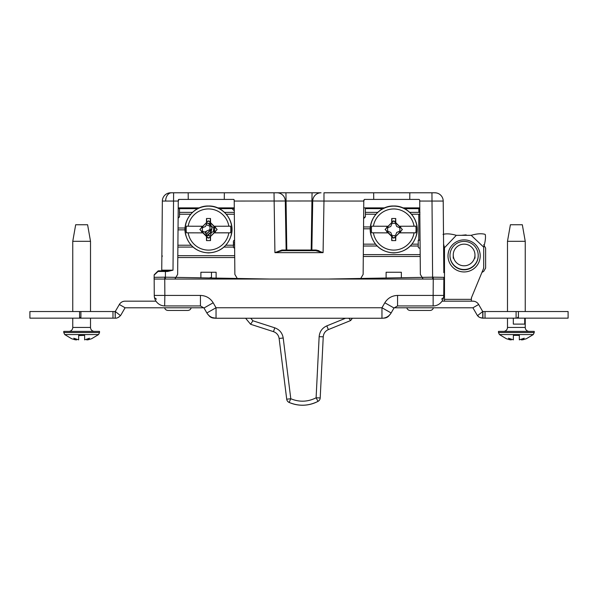 <?xml version="1.0" encoding="UTF-8"?>
<svg xmlns="http://www.w3.org/2000/svg" width="598" height="598" viewBox="0 0 598 598"><rect width="100%" height="100%" fill="white"/><g stroke="black" fill="none" stroke-linecap="round" stroke-linejoin="round"><path stroke-width="0.9" d="M162.32 255.899L161.856 257.162L162.35 201.055A8.35 8.35 0 0 1 170.692 192.788L188.176 192.788L188.235 199.411L178.952 199.411A0.665 0.665 0 0 0 178.735 199.448M158.007 271.014L154.351 274.609L158.029 271.477A0.665 0.434 -90 0 1 158.47 270.827L161.079 270.827A0.665 0.665 0 0 0 161.744 270.169L173.009 270.169L167.59 271.485M154.112 279.042L154.127 277.337L164.734 277.173L164.861 295.427L200.435 295.427C205.981 295.629 210.227 298.081 213.172 302.782L203.993 307.992L200.435 305.937L164.861 305.937A10.6 10.6 0 0 1 154.262 295.427L154.149 275.073A0.665 0.665 0 0 1 154.351 274.609A0.665 0.665 0 0 0 154.149 275.073L158.029 271.477L165.444 271.485L165.377 279.042L154.112 279.042L443.888 279.042L423.092 279.042L420.357 274.4L419.706 200.068L419.721 201.055L443.208 201.055L443.828 272.666M165.377 279.042L174.908 279.042L177.643 274.4L178.279 201.055L162.35 201.055L161.744 270.169L162.35 201.055M435.232 192.795L436.772 193.005M233.893 199.5A0.665 0.665 0 0 0 233.549 199.411L224.272 199.411L224.332 192.788L188.176 192.788M319.011 250.749L316.073 250.031A0.665 0.411 -90 0 1 315.662 250.682L311.199 250.682A0.665 0.665 0 0 0 311.864 250.031L311.199 250.031L311.199 250.682A0.665 0.665 0 0 0 311.864 250.031L316.073 250.031L323.077 252.655L323.981 201.055L312.717 200.988L311.864 250.031L312.717 200.988L234.222 201.055L234.214 200.068L234.865 274.4L237.593 279.042L360.407 279.042L363.136 274.4L363.778 201.055L323.981 201.055L323.981 192.788L373.668 192.788L373.728 199.411L364.451 199.411L363.778 201.055L363.786 200.068M233.549 199.411L234.214 200.068A0.665 0.665 0 0 0 234.177 199.844M178.398 199.71A0.665 0.665 0 0 0 178.294 200.068L178.279 201.055L178.952 199.411M178.219 207.887L199.298 207.887M217.709 207.887L234.281 207.887M286.136 250.031L285.283 200.988A8.35 8.35 0 0 0 276.934 192.788L285.941 192.788L286.801 250.682L282.338 250.682L274.923 252.655L281.927 250.031L286.136 250.031A0.665 0.665 0 0 0 286.801 250.682A0.665 0.665 0 0 1 286.136 250.031L311.199 250.031L312.059 192.788L321.066 192.788A8.35 8.35 0 0 0 312.717 200.988A8.35 8.35 0 0 1 321.066 192.788M323.077 252.655L274.923 252.655L281.927 250.031A0.665 0.411 -90 0 0 282.338 250.682L315.662 250.682L323.077 252.655L315.662 250.682L311.199 250.682A0.665 0.665 0 0 0 311.864 250.031M274.923 252.655L274.019 192.788L276.934 192.788M224.332 192.788L274.019 192.788M285.941 192.788L312.059 192.788M419.706 200.068L419.049 199.411L409.765 199.411L409.824 192.788L373.668 192.788M419.781 207.887L402.94 207.887M384.529 207.887L363.719 207.887M409.824 192.788L434.858 192.788A8.35 8.35 0 0 1 443.208 201.055L443.694 257.162M434.858 192.788L431.943 192.788L434.843 192.788L431.943 192.788L432.623 279.042M279.131 251.25L282.338 250.682M443.806 270.034L443.208 201.055M169.07 270.169L165.041 270.169A0.665 0.471 90 0 1 164.577 270.827M158.47 270.827L167.567 270.827L173.009 270.169L173.607 192.788M167.567 270.827L167.567 271.485L165.444 271.485L165.444 270.827M234.289 208.545L219.122 208.545M197.893 208.545L187.092 208.62M181.949 208.62L178.219 208.545M178.144 217.179L179.176 217.179M365.072 217.179L363.636 217.201M441.556 299.179L443.492 297.617M154.508 297.617L156.444 299.179M391.683 312.007L391.137 312.956A10.6 10.6 0 0 1 381.958 318.256L216.042 318.256L212.193 317.538M214.136 318.084L216.042 318.256A10.6 10.6 0 0 1 206.863 312.956L203.993 307.992M384.85 317.859L383.864 318.084M213.172 302.782L216.042 307.753L381.958 307.753L391.137 312.956L394.007 307.992L384.828 302.782C387.773 298.081 392.019 295.629 397.565 295.427L433.139 295.427L433.266 277.173L327.951 279.042M433.266 277.173L443.873 277.337L443.738 295.427A10.6 10.6 0 0 1 433.139 305.937L397.565 305.937L394.007 307.992L397.565 305.937L397.565 295.427M164.734 277.173L270.049 279.042M159.539 279.042L161.296 279.042C154.583 279.042 154.583 279.042 161.296 279.042C154.583 279.042 154.583 279.042 161.296 279.042L159.539 279.042M438.461 279.042L436.704 279.042C443.417 279.042 443.417 279.042 436.704 279.042C443.417 279.042 443.417 279.042 436.704 279.042L438.461 279.042M443.021 279.042L433.55 279.042L443.021 279.042M164.45 279.042L154.979 279.042L164.45 279.042M206.317 312.007L206.863 312.956L206.317 312.007M216.042 318.256L216.042 307.753L206.863 312.956M154.262 295.427L164.861 295.427L164.644 305.937M464.1 241.39A14.113 14.06 -0 0 0 449.988 255.443A14.113 14.06 -0 0 0 464.1 269.504A14.113 14.06 -0 0 0 478.213 255.443A14.113 14.06 -0 0 0 464.1 241.39M524.708 318.151L524.708 324.109L513.316 324.109L513.316 318.151M79.586 317.904L79.818 317.157L80.745 318.151L29.9 318.151L29.9 311.528L79.586 311.528L79.586 318.151M156.003 301.168L125.087 301.168A6.63 6.63 0 0 0 119.346 304.487L115.242 311.528L115.242 318.151L115.093 311.528L79.586 311.528M115.093 318.151L80.745 318.151M115.294 311.498L120.467 315.632C118.434 317.56 116.692 318.398 115.242 318.151M203.873 307.791L125.087 307.791L121.035 314.802A6.69 6.69 0 0 1 120.467 315.632L120.467 315.632M518.414 311.528L568.1 311.528L568.1 318.151L518.414 318.151L518.414 311.528L482.758 311.528L482.758 318.151C480.291 317.934 478.55 317.089 477.533 315.632A6.69 6.69 0 0 1 476.965 314.802L472.913 307.791L394.127 307.791M517.001 318.151L517.89 317.217L518.324 318.151L482.907 318.151L482.907 311.528M482.758 311.528L477.533 315.632L478.878 316.91M482.907 318.151L479.917 317.516M482.698 311.491L478.654 304.487A6.63 6.63 0 0 0 472.913 301.168L474.334 301.325M483.707 247.729L483.707 267.717A1.988 1.981 180 0 1 483.565 268.457L471.53 297.55A1.988 1.981 -0 0 0 471.388 298.29L471.388 301.168M483.565 268.457L471.53 297.55M444.493 301.168L444.493 247.736L443.581 244.014M443.036 234.416C446.325 233.444 450.75 233.743 456.311 235.32L471.187 235.32C476.875 233.661 481.48 233.332 485.008 234.326L485.277 234.58C485.83 237.443 485.314 241.629 483.707 247.153L483.707 267.142A1.988 1.981 180 0 1 483.565 267.882M471.53 298.125A1.988 1.981 -0 0 0 471.388 298.865M483.707 267.717L483.707 267.142M483.707 247.542L483.834 246.623L483.707 247.153L471.187 235.32M472.913 301.168L441.997 301.168M214.136 318.129C211.61 318.039 209.681 316.925 208.343 314.78M389.657 314.78C388.319 316.925 386.39 318.039 383.864 318.129M118.083 317.516L119.122 316.91M125.087 307.791L119.346 304.487M326.807 325.873L328.354 329.603L350.637 320.543L352.386 318.256L350.637 320.543L328.354 329.603C325.267 331.023 323.563 333.422 323.241 336.809L320.199 397.939A4.104 4.104 0 0 1 318.031 401.355C308.561 406.109 298.933 406.468 289.133 402.439C293.782 404.465 298.641 405.392 303.709 405.212C308.77 405.01 313.546 403.725 318.031 401.355L316.103 397.805L319.145 336.674C319.624 331.598 322.18 328.003 326.807 325.873L345.524 318.256M286.988 400.226A4.104 4.104 0 0 1 286.711 399.187L290.792 398.746L289.133 402.439A4.104 4.104 0 0 1 286.711 399.187L279.124 338.453C278.556 335.104 276.68 332.839 273.495 331.651L250.599 324.273L245.614 318.256L250.599 324.273L252.894 320.767L250.599 324.273M250.749 318.256L252.894 320.767L274.759 327.816C279.535 329.588 282.346 332.989 283.205 338.012L290.792 398.746C299.374 402.282 307.806 401.968 316.103 397.805L320.199 397.939M361.14 278.451L361.08 277.891M350.637 320.543L348.873 318.256M419.968 214.211L411.559 214.219M375.91 214.219L365.378 214.219L365.378 216.872L363.621 218.629M377.674 212.365L365.378 212.365L365.378 214.219M420.058 240.187L418.779 240.187L418.779 214.219M382.974 208.62L365.378 208.62L382.907 208.657M404.495 208.62L419.789 208.657M404.562 208.657L418.779 208.657L418.884 212.365M409.794 212.365L419.968 212.365M365.378 208.657L365.378 212.365M363.554 226.941L370.416 226.941M363.532 228.795L370.289 228.795M363.397 244.163L375.469 244.163M412 244.163L418.249 244.163L418.249 240.187L418.779 240.187M401.355 272.254L401.355 277.734L401.355 272.254L386.114 272.254L386.114 278.01L386.114 272.254M363.292 256.482L420.2 256.482M361.274 278.451L361.274 277.562M363.307 254.628L420.185 254.628M420.132 248.14L419.572 248.14A1.323 1.323 0 0 1 418.249 246.81L418.249 246.017L410.34 246.017M363.382 246.017L377.129 246.017M418.249 244.163L418.249 246.017M234.341 214.219L226.336 214.219M190.68 214.219L179.49 214.219L179.49 216.872L178.129 218.225M197.676 208.657L179.49 208.657L179.49 214.219M185.059 229.856L178.032 229.856M216.125 272.254L216.125 278.085L216.125 272.254L200.883 272.254L200.883 277.808L200.883 272.254M177.785 257.544L234.715 257.544M177.808 255.69L234.7 255.69M234.633 248.133A1.323 1.323 0 0 1 233.444 247.079L233.414 241.51A1.323 1.323 0 0 1 234.566 240.202M177.883 247.079L193.027 247.079M223.981 247.079L233.444 247.079M177.898 245.225L191.143 245.225M225.865 245.225L233.414 245.225M185.096 228.002L178.047 228.002M219.331 208.657L232.091 208.62L219.264 208.62M179.49 208.657L197.744 208.62M234.311 210.877L232.091 208.657M234.319 212.365L224.564 212.365M192.451 212.365L179.49 212.365M444.486 271.365L443.813 270.872M461.469 235.32L466.006 234.872L466.799 235.32M483.67 244.746L485.628 248.08L485.628 268.054L483.707 271.365L481.981 272.359M474.969 258.231L474.969 254.972A10.861 10.824 0 0 0 464.1 244.148A10.861 10.824 0 0 0 453.239 254.972A10.861 10.824 0 0 0 464.1 265.796A10.861 10.824 0 0 0 474.969 254.972M453.239 258.231L453.239 254.972M234.588 242.915L233.414 242.915M211.483 277.666L211.483 272.254L211.483 277.666M210.16 277.629L211.483 277.629M234.603 244.776L233.414 244.776L234.603 244.776M399.486 227.681L399.621 227.674A6.152 6.152 0 0 1 399.621 231.269L396.713 232.435L395.532 235.358A6.152 6.152 0 0 1 391.937 235.358L390.763 232.435L387.848 231.269A6.152 6.152 0 0 1 387.848 227.674L390.763 226.485L391.937 223.585A6.152 6.152 180 0 1 393.738 223.316A6.152 6.152 0 0 1 395.532 223.585L396.713 226.485L399.486 227.681M373.414 226.216A20.594 20.594 180 0 1 414.055 226.216L415.812 226.171A22.328 22.328 180 0 1 415.812 232.801L399.068 232.801L400.765 231.703A7.37 7.37 180 0 0 400.966 230.895L402.379 229.49L393.738 220.789L392.176 222.321L391.735 218.502A60.936 3.192 90 0 0 391.705 222.65A60.764 1.218 -45 0 0 388.109 226.246A60.861 0.531 180 0 1 373.414 226.216L371.657 226.171A22.328 22.328 180 0 0 371.657 232.801L373.414 232.839A20.594 20.594 180 0 0 414.055 232.839A60.861 0.531 180 0 1 399.367 232.869A60.764 1.966 135 0 1 395.764 236.464A60.936 3.192 -90 0 1 395.734 240.605L391.735 240.605A60.936 3.192 90 0 1 391.705 236.464A60.764 1.966 -135 0 1 388.109 232.869A60.861 0.531 180 0 1 373.414 232.839M414.055 226.216A60.861 0.531 180 0 1 399.367 226.246A60.764 1.218 45 0 0 395.764 222.65A60.936 3.192 -90 0 0 395.734 218.502L391.735 218.502M388.109 232.869L371.657 232.801M388.109 226.246L386.704 227.277A7.37 7.37 180 0 0 386.502 228.077L385.09 229.49L387.287 231.628L386.704 231.703L388.401 232.801M386.502 230.895A7.37 7.37 180 0 0 386.704 231.703M395.764 236.464L402.379 229.49L400.966 228.077A7.37 7.37 180 0 0 400.765 227.277L399.367 226.246M415.812 232.801L414.055 232.839M395.293 236.524L395.734 240.605M400.167 231.703L400.966 230.895M395.764 222.65L395.293 222.434M400.966 228.077L400.167 227.277M395.293 222.321L395.734 218.502M395.151 222.292L393.738 220.789M385.09 229.49L391.705 222.65M387.302 227.277L386.502 228.077M391.705 236.464L392.176 236.524L391.735 240.605M385.105 229.483L392.176 236.524M392.176 236.629L393.738 238.221L395.293 236.629M392.318 236.666L393.738 238.221M395.151 236.666L393.738 238.116M392.318 222.292L393.738 220.849M214.263 227.681L214.39 227.674A6.152 6.152 0 0 1 214.39 231.269L211.483 232.435L210.302 235.358A6.152 6.152 0 0 1 206.706 235.358L205.533 232.435L202.617 231.269A6.152 6.152 0 0 1 202.617 227.674L205.533 226.485L206.706 223.585A6.152 6.152 180 0 1 208.508 223.316A6.152 6.152 0 0 1 210.302 223.585L211.483 226.485L214.263 227.681M188.183 226.216A20.594 20.594 180 0 1 228.832 226.216L230.581 226.171A22.328 22.328 180 0 1 230.581 232.801L213.837 232.801L215.534 231.703A7.37 7.37 180 0 0 215.736 230.895L217.149 229.49L208.508 220.849L206.945 222.321L206.504 218.502A60.936 3.192 90 0 0 206.474 222.65A60.764 1.218 -45 0 0 202.879 226.246A60.861 0.531 180 0 1 188.183 226.216L186.427 226.171A22.328 22.328 180 0 0 186.427 232.801L188.183 232.839A20.594 20.594 180 0 0 228.832 232.839A60.861 0.531 180 0 1 214.136 232.869A60.764 1.966 135 0 1 210.533 236.464A60.936 3.192 -90 0 1 210.503 240.605L206.504 240.605A60.936 3.192 90 0 1 206.474 236.464A60.764 1.966 -135 0 1 202.879 232.869A60.861 0.531 180 0 1 188.183 232.839M228.832 226.216A60.861 0.531 180 0 1 214.136 226.246A60.764 1.218 45 0 0 210.533 222.65A60.936 3.192 -90 0 0 210.503 218.502L206.504 218.502M209.928 222.292L208.508 220.789L207.087 222.292M210.533 236.464L217.149 229.49L214.136 226.246M214.959 227.33L215.534 227.277L214.936 227.277M202.879 232.869L186.427 232.801M202.879 226.246L201.474 227.277A7.37 7.37 180 0 0 201.272 228.077L199.859 229.49L201.272 230.895A7.37 7.37 180 0 0 201.474 231.703L203.171 232.801M230.581 232.801L228.832 232.839M215.736 228.077A7.37 7.37 180 0 0 215.534 227.277M210.062 236.524L210.503 240.605M214.936 231.703L215.736 230.895M210.533 222.65L210.062 222.434M210.062 222.321L210.503 218.502M199.859 229.49L206.474 222.65M202.072 227.277L201.272 228.077M206.474 236.464L206.945 236.524L206.504 240.605M199.874 229.483L206.945 236.524M201.272 230.895L202.072 231.703M206.945 236.629L208.508 238.221L210.062 236.629M209.928 236.666L208.508 238.221M207.087 236.666L208.508 238.116M206.841 230.918L209.756 229.729A6.152 6.152 180 0 0 209.756 226.134L206.841 224.968M211.969 228.443L207.2 233.183M206.332 234.319A60.764 1.218 135 0 0 209.427 231.232M210.638 224.534A60.861 0.531 -0 0 0 209.494 224.534A60.764 1.966 45 0 0 208.283 223.323M210.668 224.601L209.494 224.534M209.203 224.601L210.9 225.708A7.37 7.37 0 0 1 211.101 226.507L211.916 227.322M211.318 231.232L209.203 231.232L210.9 230.125A7.37 7.37 0 0 0 211.101 229.326L210.302 230.125M211.969 228.458L211.101 229.326M210.302 225.708L211.101 226.507M205.645 233.676L206.385 231.284L204.651 232.054M201.362 231.291L202.019 231.703M214.645 229.086L214.248 231.269L214.645 229.064M211.804 226.627L211.984 228.339L210.9 232.39L207.566 235.552M211.984 228.316L210.9 232.353L207.506 235.545L210.9 232.353L211.984 228.316L210.9 232.383L207.558 235.552M211.984 228.301L210.9 232.316L207.461 235.537L210.9 232.316L211.984 228.294L210.9 232.286L207.401 235.522L210.9 232.278L211.984 228.279M211.984 228.264L210.9 232.248L207.349 235.515L210.9 232.241L211.984 228.264L210.9 232.211L207.297 235.507L210.9 232.203L211.984 228.242M207.177 235.477L210.9 232.136L211.984 228.204L210.9 232.174L207.244 235.492L210.9 232.166L211.984 228.227L210.9 232.136L207.185 235.485M207.072 235.455L210.9 232.061L211.984 228.174L210.9 232.099L207.132 235.47L210.9 232.099L211.984 228.189L210.9 232.069L207.08 235.455M213.381 231.628L213.71 227.449M98.573 334.559L99.53 332.525L63.754 332.525L64.711 334.559L98.573 334.559L91.651 338.715L88.34 339.724L86.732 339.911L86.665 339.492M63.754 332.525L63.754 331.397L99.53 331.397L99.53 332.525M72.762 318.151L72.762 327.427L90.515 327.427A3.977 3.977 0 0 0 94.491 331.397M72.762 327.427A3.977 3.977 0 0 1 68.785 331.397M72.762 241.3L75.677 224.743L87.6 224.743L90.515 241.3L72.762 241.3L72.762 311.528M78.659 335.59L84.624 335.373L79.87 335.373M64.711 334.559L71.633 338.715L74.937 339.724L76.544 339.911L76.611 339.492M76.544 339.911L73.771 338.221L78.659 339.851L78.659 335.373L79.848 335.373M84.624 335.373L84.624 339.851L89.513 338.221L86.732 339.911M533.289 334.559L534.246 332.525L498.47 332.525L499.427 334.559L533.289 334.559L526.367 338.715L523.063 339.724L521.456 339.911L521.389 339.492M498.47 332.525L498.47 331.397L534.246 331.397L534.246 332.525M507.485 318.151L507.485 327.427L525.238 327.427A3.977 3.977 0 0 0 529.215 331.397M507.485 327.427A3.977 3.977 0 0 1 503.509 331.397M507.485 241.3L510.4 224.743L522.323 224.743L525.238 241.3L507.485 241.3L507.485 311.528M518.13 335.373L513.376 335.373L519.341 335.373L519.341 339.851L524.229 338.221L521.456 339.911M499.427 334.559L506.349 338.715L509.66 339.724L511.268 339.911L511.335 339.492M511.268 339.911L508.487 338.221L513.376 339.851L513.376 335.59M518.152 335.373L519.341 335.478M406.819 307.791A3.446 3.446 0 0 0 410.176 310.444L430.052 310.444A3.446 3.446 0 0 0 433.401 307.791M171.551 192.788A8.35 5.905 90 0 0 165.646 201.025M420.102 248.14L420.102 244.956M224.272 199.411L188.235 199.411M409.765 199.411L373.728 199.411M384.828 302.782L381.958 307.753L381.958 318.256A10.6 10.6 0 0 0 391.137 312.956M433.139 305.937L433.139 295.427L443.738 295.427M200.435 295.427L200.435 305.937M464.1 239.873A16.101 16.034 180 0 1 480.201 255.907A16.101 16.034 180 0 1 464.1 271.948A16.101 16.034 180 0 1 447.999 255.907A16.101 16.034 180 0 1 464.1 239.873M449.988 255.443L449.988 255.735A14.113 14.06 -0 0 0 464.1 269.795A14.113 14.06 -0 0 0 478.213 255.735L478.213 255.443M80.909 318.151L80.909 311.528M112.977 318.151L112.977 311.528M516.096 318.151L516.096 311.528M485.023 318.151L485.023 311.528M478.654 304.487L472.921 307.798M444.493 247.736L456.311 235.32M471.388 299.351L444.493 299.351M279.124 338.453L283.205 338.012M273.495 331.651L274.759 327.816M323.241 336.809L319.145 336.674M393.738 206.131A23.329 23.329 180 0 0 370.401 229.46A23.329 23.329 180 0 0 393.738 252.797A23.329 23.329 180 0 0 417.068 229.46A23.329 23.329 180 0 0 393.738 206.131M208.508 206.131A23.329 23.329 180 0 0 185.171 229.46A23.329 23.329 180 0 0 208.508 252.797A23.329 23.329 180 0 0 231.837 229.46A23.329 23.329 180 0 0 208.508 206.131M194.41 208.545L194.425 207.887M444.366 247.221L444.493 248.125M393.738 252.909C382.062 252.169 374.468 246.219 370.962 235.059C366.948 220.939 379.102 205.473 393.738 206.004C408.367 205.473 420.521 220.939 416.507 235.059C413.001 246.219 405.407 252.169 393.738 252.909M208.508 252.909C196.832 252.169 189.237 246.219 185.731 235.059C181.717 220.939 193.872 205.473 208.508 206.004C223.136 205.473 235.291 220.939 231.276 235.059C227.771 246.219 220.184 252.169 208.508 252.909M90.515 241.3L90.515 311.528M90.515 318.151L90.515 327.427M525.238 241.3L525.238 311.528M525.238 318.151L525.238 327.427M191.188 307.791C190.68 309.45 189.566 310.332 187.839 310.444L167.963 310.444C166.237 310.332 165.115 309.45 164.607 307.791M410.176 310.444L430.052 310.444"/></g></svg>
